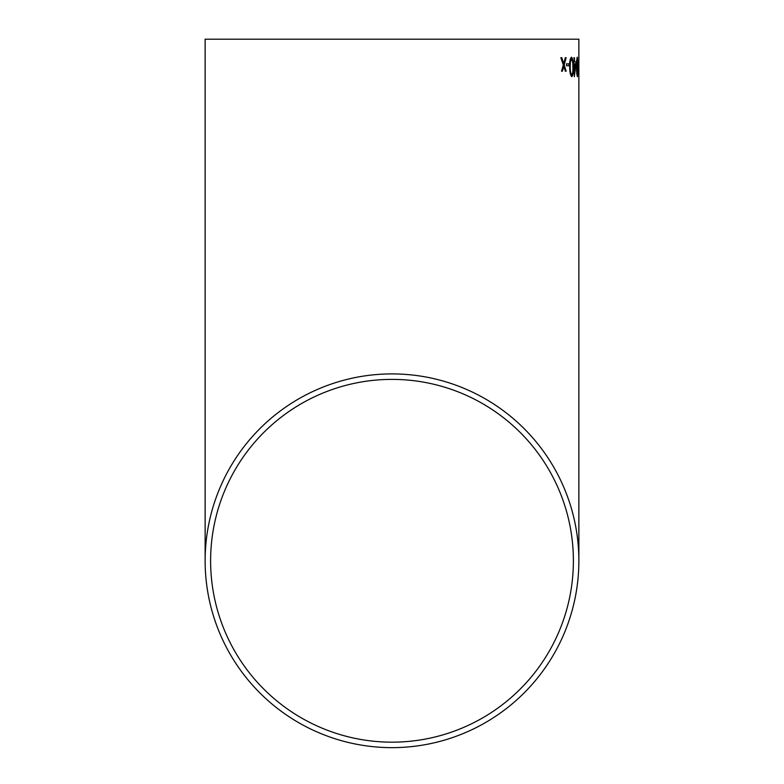 <?xml version="1.0" encoding="UTF-8"?>
<svg xmlns="http://www.w3.org/2000/svg" width="784" height="784" viewBox="0 0 784 784"><rect width="100%" height="100%" fill="white"/><g stroke="black" fill="none" stroke-linecap="round" stroke-linejoin="round"><path stroke-width="1.18" d="M578.866 39.2L205.134 39.2L578.866 39.2L578.866 560.776A186.866 186.866 0 0 0 392 373.909A186.866 186.866 0 0 0 205.134 560.776A186.866 186.866 0 0 0 392 747.642A186.866 186.866 0 0 0 578.866 560.776M578.827 59.104L578.866 57.252M578.866 59.153L578.847 60.103M578.808 68.816L578.788 66.924M569.115 65.738L569.086 63.837L566.528 63.837L566.567 65.738L569.115 65.738L568.949 63.837M571.83 76.636C573.035 75.47 573.525 72.236 573.29 66.914C573.378 61.603 572.781 58.369 571.497 57.203C570.095 58.339 569.498 61.573 569.694 66.914C569.703 72.255 570.419 75.499 571.83 76.636M574.339 76.636L576.211 61.946L574.505 61.946L574.466 57.683L574.133 61.946L573.633 61.946L574.417 76.636M578.092 66.914L577.377 57.203C576.73 58.408 576.446 61.642 576.524 66.914C576.544 72.177 576.867 75.421 577.514 76.636L578.092 66.914L577.377 76.636M578.21 63.837L578.67 65.738L578.21 63.837M565.382 71.187L566.156 71.187L564.196 64.935L566.146 57.683L565.362 57.683L563.745 63.553L561.756 57.683L560.834 57.683L563.353 64.935L561.53 71.187L562.432 71.187L563.814 66.317L565.382 71.187M392 742.164A181.388 181.388 0 0 0 573.388 560.776A181.388 181.388 0 0 0 392 379.387A181.388 181.388 0 0 0 210.612 560.776A181.388 181.388 0 0 0 392 742.164M573.388 39.2L210.612 39.2L573.388 39.2M563.814 66.317L562.432 71.187M561.756 57.683L563.745 63.553M566.146 57.683L564.059 64.935L566.019 71.187L565.244 71.187M578.533 63.837L578.533 65.738M577.24 57.203L577.965 66.914L577.485 74.745L576.652 66.924L577.485 74.745M576.789 66.924L577.377 59.104L576.652 66.924M577.377 59.104L577.935 66.924M576.073 61.946L574.28 76.636M573.957 57.683L574.505 61.946M574.388 63.837L574.633 71.863L574.388 63.837M574.525 63.837L575.642 63.837L574.633 71.863M571.36 57.203C572.643 58.369 573.241 61.603 573.153 66.914C573.398 72.197 572.908 75.431 571.693 76.636M570.223 66.924L570.36 62.279L571.507 59.104L570.223 62.279L570.086 66.924C570.066 71.04 570.576 73.647 571.634 74.745L571.771 74.745C570.723 73.667 570.203 71.06 570.223 66.924L570.086 66.924M571.507 59.104C572.496 60.162 572.957 62.769 572.869 66.924C573.075 71.07 572.712 73.676 571.771 74.745M205.134 39.2L205.134 560.776"/></g></svg>
